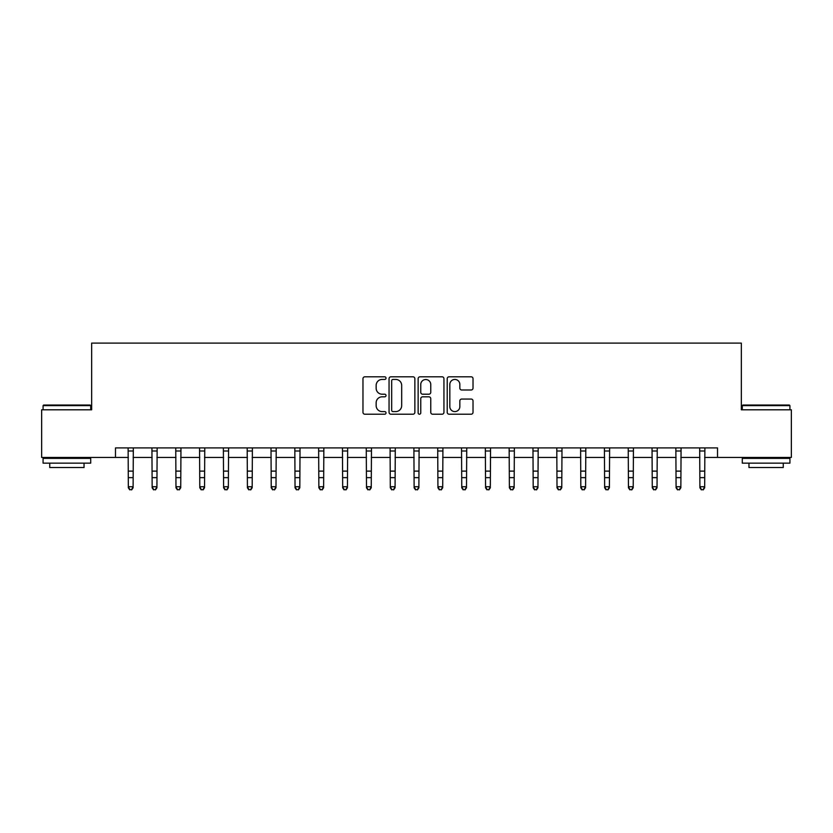 <?xml version="1.0" encoding="UTF-8"?>
<svg xmlns="http://www.w3.org/2000/svg" width="833" height="833" viewBox="0 0 833 833"><rect width="100%" height="100%" fill="white"/><g stroke="black" fill="none" stroke-linecap="round" stroke-linejoin="round"><path stroke-width="1.25" d="M386.023 378.12A1.312 1.312 0 0 0 384.711 376.808L364.844 376.808A1.874 1.874 0 0 0 362.969 378.682L362.969 412.345A1.874 1.874 0 0 0 364.844 414.209L384.711 414.209A1.312 1.312 0 0 0 386.023 412.908A1.312 1.312 0 0 0 384.711 411.596L382.139 411.596A5.987 5.987 0 0 1 376.152 405.609L376.152 402.808A5.987 5.987 0 0 1 382.139 396.82L384.711 396.82A1.312 1.312 0 0 0 386.023 395.508A1.312 1.312 0 0 0 384.711 394.207L382.139 394.207A5.987 5.987 0 0 1 376.152 388.22L376.152 385.408A5.987 5.987 0 0 1 382.139 379.431L384.711 379.431A1.312 1.312 0 0 0 386.023 378.12M471.155 389.99A1.874 1.874 0 0 0 473.019 388.126L473.019 378.682A1.874 1.874 0 0 0 471.155 376.808L449.091 376.808A1.874 1.874 0 0 0 447.217 378.682L447.217 412.345A1.874 1.874 0 0 0 449.091 414.209L471.155 414.209A1.874 1.874 0 0 0 473.019 412.345L473.019 400.933A1.874 1.874 0 0 0 471.155 399.059L461.711 399.059A1.874 1.874 0 0 0 459.837 400.933L459.837 406.587A4.998 4.998 0 0 1 454.839 411.596A4.998 4.998 0 0 1 449.83 406.587L449.83 384.43A4.998 4.998 0 0 1 454.839 379.431A4.998 4.998 0 0 1 459.837 384.43L459.837 388.126A1.874 1.874 0 0 0 461.711 389.99L471.155 389.99M115.475 457.432L41.65 457.432L41.65 409.805L91.661 409.805L91.661 343.113L741.339 343.113L741.339 409.805L791.35 409.805L791.35 457.432L717.525 457.432L717.525 447.904L115.475 447.904L115.475 457.432L128.334 457.432M414.865 378.682A1.874 1.874 0 0 0 412.991 376.808L390.927 376.808A1.874 1.874 0 0 0 389.053 378.682L389.053 412.345A1.874 1.874 0 0 0 390.927 414.209L412.991 414.209A1.874 1.874 0 0 0 414.865 412.345L414.865 378.682M420.009 376.808L442.073 376.808A1.874 1.874 0 0 1 443.947 378.682L443.947 412.345A1.874 1.874 0 0 1 442.073 414.209L432.629 414.209A1.874 1.874 0 0 1 430.755 412.345L430.755 398.695A1.874 1.874 0 0 0 428.891 396.82L422.623 396.82A1.874 1.874 0 0 0 420.759 398.695L420.759 412.908A1.312 1.312 0 0 1 419.447 414.209A1.312 1.312 0 0 1 418.135 412.908L418.135 378.682A1.874 1.874 0 0 1 420.009 376.808M133.103 457.432L152.147 457.432M156.916 457.432L175.971 457.432M180.73 457.432L199.785 457.432M204.543 457.432L223.598 457.432M228.357 457.432L247.411 457.432M252.18 457.432L271.225 457.432M275.994 457.432L295.038 457.432M299.807 457.432L318.862 457.432M323.62 457.432L342.675 457.432M347.434 457.432L366.489 457.432M371.247 457.432L390.302 457.432M395.071 457.432L414.116 457.432M418.884 457.432L437.929 457.432M442.698 457.432L461.753 457.432M466.511 457.432L485.566 457.432M490.325 457.432L509.38 457.432M514.138 457.432L533.193 457.432M537.962 457.432L557.006 457.432M561.775 457.432L580.82 457.432M585.589 457.432L604.643 457.432M609.402 457.432L628.457 457.432M633.215 457.432L652.27 457.432M657.029 457.432L676.084 457.432M680.853 457.432L699.897 457.432M704.666 457.432L717.525 457.432M392.989 379.431A1.312 1.312 0 0 0 391.677 380.733L391.677 410.284A1.312 1.312 0 0 0 392.989 411.596L395.696 411.596A5.987 5.987 0 0 0 401.683 405.609L401.683 385.408A5.987 5.987 0 0 0 395.696 379.431L392.989 379.431M430.755 384.523A4.998 4.998 0 0 0 425.757 379.525A4.998 4.998 0 0 0 420.759 384.523L420.759 392.333A1.874 1.874 0 0 0 422.623 394.207L428.891 394.207A1.874 1.874 0 0 0 430.755 392.333L430.755 384.523M133.322 447.904L133.103 487.784L131.666 489.887L129.771 489.46L131.666 489.887M128.115 447.904L128.334 486.722L133.103 486.722L131.666 489.46M129.771 489.887L128.334 487.784L128.334 486.722L129.771 489.46M157.145 447.904L156.916 487.784L155.49 489.887L153.584 489.46L155.49 489.887M151.929 447.904L152.147 486.722L156.916 486.722L155.49 489.46M153.584 489.887L152.147 487.784L152.147 486.722L153.584 489.46M180.959 447.904L180.73 487.784L179.303 489.887L177.398 489.46L179.303 489.887M175.742 447.904L175.971 486.722L180.73 486.722L179.303 489.46M177.398 489.887L175.971 487.784L175.971 486.722L177.398 489.46M204.772 447.904L204.543 487.784L203.117 489.887L201.211 489.46L203.117 489.887M199.556 447.904L199.785 486.722L204.543 486.722L203.117 489.46M201.211 489.887L199.785 487.784L199.785 486.722L201.211 489.46M228.586 447.904L228.357 487.784L226.93 489.887L225.025 489.46L226.93 489.887M223.369 447.904L223.598 486.722L228.357 486.722L226.93 489.46M225.025 489.887L223.598 487.784L223.598 486.722L225.025 489.46M43.649 405.036L90.141 405.036L90.714 405.609L43.077 405.609L43.649 405.036M66.89 463.148L43.077 463.148L43.077 458.379L90.714 458.379L90.714 463.148L66.89 463.148M84.039 463.148L84.039 467.532L49.751 467.532L49.751 463.148M742.859 405.036L789.351 405.036L789.923 405.609L742.286 405.609L742.859 405.036M766.11 463.148L742.286 463.148L742.286 458.379L789.923 458.379L789.923 463.148L766.11 463.148M783.249 463.148L783.249 467.532L748.961 467.532L748.961 463.148M252.399 447.904L252.18 487.784L250.743 489.887L248.838 489.46L250.743 489.887M247.182 447.904L247.411 486.722L252.18 486.722L250.743 489.46M248.838 489.887L247.411 487.784L247.411 486.722L248.838 489.46M276.212 447.904L275.994 487.784L274.557 489.887L272.662 489.46L274.557 489.887M271.006 447.904L271.225 486.722L275.994 486.722L274.557 489.46M272.662 489.887L271.225 487.784L271.225 486.722L272.662 489.46M300.036 447.904L299.807 487.784L298.381 489.887L296.475 489.46L298.381 489.887M294.82 447.904L295.038 486.722L299.807 486.722L298.381 489.46M296.475 489.887L295.038 487.784L295.038 486.722L296.475 489.46M323.85 447.904L323.62 487.784L322.194 489.887L320.288 489.46L322.194 489.887M318.633 447.904L318.862 486.722L323.62 486.722L322.194 489.46M320.288 489.887L318.862 487.784L318.862 486.722L320.288 489.46M347.663 447.904L347.434 487.784L346.007 489.887L344.102 489.46L346.007 489.887M342.446 447.904L342.675 486.722L347.434 486.722L346.007 489.46M344.102 489.887L342.675 487.784L342.675 486.722L344.102 489.46M371.476 447.904L371.247 487.784L369.821 489.887L367.915 489.46L369.821 489.887M366.26 447.904L366.489 486.722L371.247 486.722L369.821 489.46M367.915 489.887L366.489 487.784L366.489 486.722L367.915 489.46M395.29 447.904L395.071 487.784L393.634 489.887L391.729 489.46L393.634 489.887M390.073 447.904L390.302 486.722L395.071 486.722L393.634 489.46M391.729 489.887L390.302 487.784L390.302 486.722L391.729 489.46M419.103 447.904L418.884 487.784L417.448 489.887L415.552 489.46L417.448 489.887M413.897 447.904L414.116 486.722L418.884 486.722L417.448 489.46M415.552 489.887L414.116 487.784L414.116 486.722L415.552 489.46M442.927 447.904L442.698 487.784L441.271 489.887L439.366 489.46L441.271 489.887M437.71 447.904L437.929 486.722L442.698 486.722L441.271 489.46M439.366 489.887L437.929 487.784L437.929 486.722L439.366 489.46M466.74 447.904L466.511 487.784L465.085 489.887L463.179 489.46L465.085 489.887M461.524 447.904L461.753 486.722L466.511 486.722L465.085 489.46M463.179 489.887L461.753 487.784L461.753 486.722L463.179 489.46M490.554 447.904L490.325 487.784L488.898 489.887L486.993 489.46L488.898 489.887M485.337 447.904L485.566 486.722L490.325 486.722L488.898 489.46M486.993 489.887L485.566 487.784L485.566 486.722L486.993 489.46M514.367 447.904L514.138 487.784L512.712 489.887L510.806 489.46L512.712 489.887M509.15 447.904L509.38 486.722L514.138 486.722L512.712 489.46M510.806 489.887L509.38 487.784L509.38 486.722L510.806 489.46M538.18 447.904L537.962 487.784L536.525 489.887L534.619 489.46L536.525 489.887M532.964 447.904L533.193 486.722L537.962 486.722L536.525 489.46M534.619 489.887L533.193 487.784L533.193 486.722L534.619 489.46M561.994 447.904L561.775 487.784L560.338 489.887L558.443 489.46L560.338 489.887M556.788 447.904L557.006 486.722L561.775 486.722L560.338 489.46M558.443 489.887L557.006 487.784L557.006 486.722L558.443 489.46M585.818 447.904L585.589 487.784L584.162 489.887L582.257 489.46L584.162 489.887M580.601 447.904L580.82 486.722L585.589 486.722L584.162 489.46M582.257 489.887L580.82 487.784L580.82 486.722L582.257 489.46M609.631 447.904L609.402 487.784L607.975 489.887L606.07 489.46L607.975 489.887M604.414 447.904L604.643 486.722L609.402 486.722L607.975 489.46M606.07 489.887L604.643 487.784L604.643 486.722L606.07 489.46M633.444 447.904L633.215 487.784L631.789 489.887L629.883 489.46L631.789 489.887M628.228 447.904L628.457 486.722L633.215 486.722L631.789 489.46M629.883 489.887L628.457 487.784L628.457 486.722L629.883 489.46M657.258 447.904L657.029 487.784L655.602 489.887L653.697 489.46L655.602 489.887M652.041 447.904L652.27 486.722L657.029 486.722L655.602 489.46M653.697 489.887L652.27 487.784L652.27 486.722L653.697 489.46M681.071 447.904L680.853 487.784L679.416 489.887L677.51 489.46L679.416 489.887M675.855 447.904L676.084 486.722L680.853 486.722L679.416 489.46M677.51 489.887L676.084 487.784L676.084 486.722L677.51 489.46M704.885 447.904L704.666 487.784L703.229 489.887L701.334 489.46L703.229 489.887M699.678 447.904L699.897 486.722L704.666 486.722L703.229 489.46M701.334 489.887L699.897 487.784L699.897 486.722L701.334 489.46M133.103 471.114L128.334 471.114M133.103 477.642L128.334 477.642M133.103 450.997L128.334 450.997M156.916 471.114L152.147 471.114M156.916 477.642L152.147 477.642M156.916 450.997L152.147 450.997M180.73 471.114L175.971 471.114M180.73 477.642L175.971 477.642M180.73 450.997L175.971 450.997M204.543 471.114L199.785 471.114M204.543 477.642L199.785 477.642M204.543 450.997L199.785 450.997M228.357 471.114L223.598 471.114M228.357 477.642L223.598 477.642M228.357 450.997L223.598 450.997M252.18 471.114L247.411 471.114M252.18 477.642L247.411 477.642M252.18 450.997L247.411 450.997M275.994 471.114L271.225 471.114M275.994 477.642L271.225 477.642M275.994 450.997L271.225 450.997M299.807 471.114L295.038 471.114M299.807 477.642L295.038 477.642M299.807 450.997L295.038 450.997M323.62 471.114L318.862 471.114M323.62 477.642L318.862 477.642M323.62 450.997L318.862 450.997M347.434 471.114L342.675 471.114M347.434 477.642L342.675 477.642M347.434 450.997L342.675 450.997M371.247 471.114L366.489 471.114M371.247 477.642L366.489 477.642M371.247 450.997L366.489 450.997M395.071 471.114L390.302 471.114M395.071 477.642L390.302 477.642M395.071 450.997L390.302 450.997M418.884 471.114L414.116 471.114M418.884 477.642L414.116 477.642M418.884 450.997L414.116 450.997M442.698 471.114L437.929 471.114M442.698 477.642L437.929 477.642M442.698 450.997L437.929 450.997M466.511 471.114L461.753 471.114M466.511 477.642L461.753 477.642M466.511 450.997L461.753 450.997M490.325 471.114L485.566 471.114M490.325 477.642L485.566 477.642M490.325 450.997L485.566 450.997M514.138 471.114L509.38 471.114M514.138 477.642L509.38 477.642M514.138 450.997L509.38 450.997M537.962 471.114L533.193 471.114M537.962 477.642L533.193 477.642M537.962 450.997L533.193 450.997M561.775 471.114L557.006 471.114M561.775 477.642L557.006 477.642M561.775 450.997L557.006 450.997M585.589 471.114L580.82 471.114M585.589 477.642L580.82 477.642M585.589 450.997L580.82 450.997M609.402 471.114L604.643 471.114M609.402 477.642L604.643 477.642M609.402 450.997L604.643 450.997M633.215 471.114L628.457 471.114M633.215 477.642L628.457 477.642M633.215 450.997L628.457 450.997M657.029 471.114L652.27 471.114M657.029 477.642L652.27 477.642M657.029 450.997L652.27 450.997M680.853 471.114L676.084 471.114M680.853 477.642L676.084 477.642M680.853 450.997L676.084 450.997M704.666 471.114L699.897 471.114M704.666 477.642L699.897 477.642M704.666 450.997L699.897 450.997M43.077 409.805L43.077 405.609M53.937 458.379L53.937 457.432M79.853 458.379L79.853 457.432M90.714 409.805L90.714 405.609M742.286 409.805L742.286 405.609M753.147 458.379L753.147 457.432M779.063 458.379L779.063 457.432M789.923 409.805L789.923 405.609"/></g></svg>
